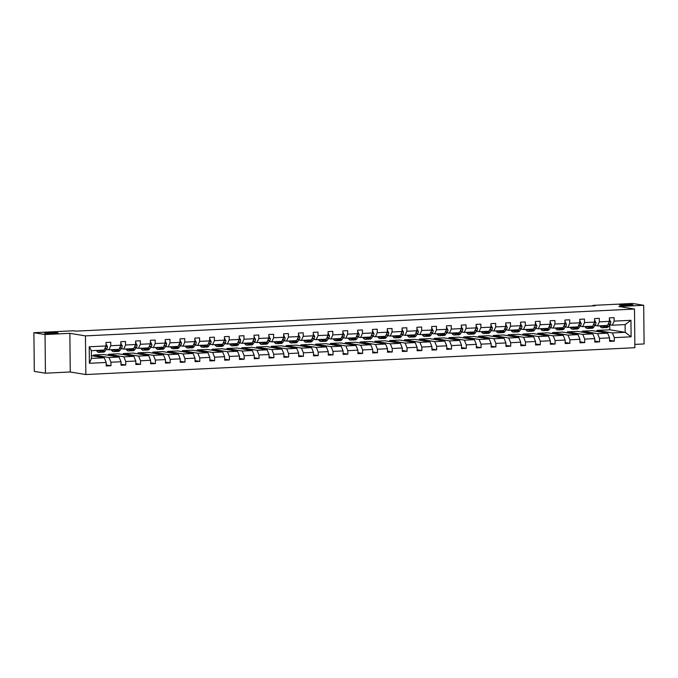 <?xml version="1.0" encoding="UTF-8"?>
<svg xmlns="http://www.w3.org/2000/svg" width="678" height="678" viewBox="0 0 678 678"><rect width="100%" height="100%" fill="white"/><g stroke="black" fill="none" stroke-linecap="round" stroke-linejoin="round"><path stroke-width="1.02" d="M620.192 305.244A6.712 0.551 179.4 0 1 619.556 305.015A6.712 0.551 179.4 0 1 624.802 304.422A6.712 0.551 179.4 0 1 632.337 304.651A6.712 0.551 179.4 0 1 632.972 304.88A6.712 0.551 179.4 0 1 627.726 305.464A6.712 0.551 179.4 0 1 620.192 305.244M45.257 333.339A6.712 0.551 179.4 0 1 44.621 333.118A6.712 0.551 179.4 0 1 49.867 332.525A6.712 0.551 179.4 0 1 57.41 332.745A6.712 0.551 179.4 0 1 58.045 332.974A6.712 0.551 179.4 0 1 52.799 333.568A6.712 0.551 179.4 0 1 45.257 333.339M634.845 344.399L644.1 343.941L643.693 305.278L632.557 303.456L592.936 305.388L592.936 305.863M85.852 374.544L634.879 347.712L634.472 309.049L85.453 335.89L85.852 374.544L70.258 371.985L69.859 333.33L45.036 334.542L45.443 373.205L70.258 371.985M45.443 373.205L34.307 371.375L33.9 332.712L45.036 334.542M596.987 331.423L596.979 330.415L612.395 332.94L625.201 332.313L631.108 336.813L614.31 337.636L614.344 341.136L609.59 340.356M609.785 329.788L625.201 332.313L625.124 324.584L612.31 325.211L609.734 324.787L609.785 329.788L596.979 330.415M612.395 332.94L614.31 337.636M582.182 332.152L582.173 331.135L597.589 333.669L607.649 333.178L609.564 337.873L609.598 341.373L614.344 341.136M609.564 337.873L599.505 338.364L599.538 341.865L594.784 341.085M567.376 332.873L567.367 331.856L582.783 334.39L592.843 333.898L594.759 338.593L594.792 342.093L599.538 341.865M594.759 338.593L584.699 339.085L584.733 342.585L579.978 341.805M552.57 333.593L552.562 332.584L567.978 335.11L578.037 334.618L579.953 339.314L579.987 342.814L584.733 342.585M579.953 339.314L569.893 339.805L569.927 343.305L565.172 342.526M537.764 334.322L537.756 333.305L553.172 335.839L563.232 335.347L565.147 340.042L565.189 343.543L569.927 343.305M565.147 340.042L555.087 340.534L555.129 344.034L550.366 343.254M522.958 335.042L522.95 334.034L538.366 336.559L548.426 336.068L550.341 340.763L550.383 344.263L555.129 344.034M550.341 340.763L540.281 341.254L540.324 344.755L535.561 343.975M508.153 335.763L508.144 334.754L523.56 337.288L533.62 336.796L535.535 341.492L535.578 344.992L540.324 344.755M535.535 341.492L525.475 341.983L525.518 345.483L520.763 344.704M493.347 336.491L493.338 335.474L508.754 338.008L518.814 337.517L520.729 342.212L520.772 345.712L525.518 345.483M520.729 342.212L510.67 342.704L510.712 346.204L505.958 345.424M478.549 337.212L478.532 336.203L493.948 338.729L504.008 338.237L505.932 342.932L505.966 346.433L510.712 346.204M505.932 342.932L495.872 343.424L495.906 346.924L491.152 346.144M463.744 337.941L463.727 336.924L479.143 339.458L489.202 338.966L491.126 343.661L491.16 347.161L495.906 346.924M491.126 343.661L481.066 344.153L481.1 347.653L476.346 346.873M448.938 338.661L448.921 337.644L464.345 340.178L474.405 339.686L476.32 344.382L476.354 347.882L481.1 347.653M476.32 344.382L466.261 344.873L466.295 348.373L461.54 347.594M434.132 339.381L434.123 338.373L449.539 340.898L459.599 340.407L461.515 345.102L461.549 348.611L466.295 348.373M461.515 345.102L451.455 345.602L451.489 349.102L446.734 348.314M419.326 340.11L419.318 339.093L434.734 341.627L444.793 341.136L446.709 345.831L446.743 349.331L451.489 349.102M446.709 345.831L436.649 346.322L436.683 349.823L431.928 349.043M404.52 340.831L404.512 339.822L419.928 342.348L429.988 341.856L431.903 346.551L431.937 350.051L436.683 349.823M431.903 346.551L421.843 347.043L421.877 350.543L417.123 349.763M389.714 341.551L389.706 340.542L405.122 343.076L415.182 342.585L417.097 347.28L417.131 350.78L421.877 350.543M417.097 347.28L407.037 347.772L407.071 351.272L402.317 350.492M374.909 342.28L374.9 341.263L390.316 343.797L400.376 343.305L402.291 348L402.334 351.501L407.071 351.272M402.291 348L392.231 348.492L392.274 351.992L387.511 351.212M360.103 343L360.094 341.992L375.51 344.517L385.57 344.026L387.485 348.721L387.528 352.221L392.274 351.992M387.485 348.721L377.426 349.212L377.468 352.713L372.705 351.933M345.297 343.729L345.288 342.712L360.704 345.246L370.764 344.755L372.68 349.45L372.722 352.95L377.468 352.713M372.68 349.45L362.62 349.941L362.662 353.441L357.908 352.662M330.491 344.449L330.483 343.432L345.899 345.966L355.958 345.475L357.874 350.17L357.916 353.67L362.662 353.441M357.874 350.17L347.814 350.662L347.856 354.162L343.102 353.382M315.694 345.17L315.677 344.161L331.093 346.687L341.153 346.195L343.076 350.899L343.11 354.399L347.856 354.162M343.076 350.899L333.017 351.39L333.051 354.891L328.296 354.102M300.888 345.899L300.871 344.882L316.287 347.416L326.347 346.924L328.271 351.619L328.305 355.119L333.051 354.891M328.271 351.619L318.211 352.111L318.245 355.611L313.49 354.831M286.082 346.619L286.065 345.611L301.49 348.136L311.549 347.644L313.465 352.34L313.499 355.84L318.245 355.611M313.465 352.34L303.405 352.831L303.439 356.331L298.684 355.552M271.276 347.339L271.268 346.331L286.684 348.865L296.744 348.373L298.659 353.069L298.693 356.569L303.439 356.331M298.659 353.069L288.599 353.56L288.633 357.06L283.879 356.281M256.47 348.068L256.462 347.051L271.878 349.585L281.938 349.094L283.853 353.789L283.887 357.289L288.633 357.06M283.853 353.789L273.793 354.28L273.827 357.781L269.073 357.001M241.665 348.789L241.656 347.78L257.072 350.306L267.132 349.814L269.047 354.509L269.081 358.009L273.827 357.781M269.047 354.509L258.988 355.001L259.021 358.501L254.267 357.721M226.859 349.517L226.85 348.5L242.266 351.034L252.326 350.543L254.242 355.238L254.275 358.738L259.021 358.501M254.242 355.238L244.182 355.73L244.216 359.23L239.461 358.45M212.053 350.238L212.044 349.229L227.461 351.755L237.52 351.263L239.436 355.958L239.478 359.459L244.216 359.23M239.436 355.958L229.376 356.45L229.418 359.95L224.655 359.171M197.247 350.958L197.239 349.95L212.655 352.484L222.715 351.984L224.63 356.687L224.672 360.188L229.418 359.95M224.63 356.687L214.57 357.179L214.612 360.679L209.849 359.891M182.441 351.687L182.433 350.67L197.849 353.204L207.909 352.713L209.824 357.408L209.866 360.908L214.612 360.679M209.824 357.408L199.764 357.899L199.807 361.399L195.052 360.62M167.636 352.407L167.627 351.399L183.043 353.924L193.103 353.433L195.018 358.128L195.061 361.628L199.807 361.399M195.018 358.128L184.958 358.62L185.001 362.12L180.246 361.34M152.838 353.136L152.821 352.119L168.237 354.653L178.297 354.162L180.221 358.857L180.255 362.357L185.001 362.12M180.221 358.857L170.161 359.348L170.195 362.849L165.44 362.069M138.032 353.857L138.015 352.84L153.431 355.374L163.491 354.882L165.415 359.577L165.449 363.077L170.195 362.849M165.415 359.577L155.355 360.069L155.389 363.569L150.635 362.789M123.227 354.577L123.21 353.569L138.626 356.094L148.685 355.603L150.609 360.298L150.643 363.798L155.389 363.569M150.609 360.298L140.549 360.789L140.583 364.298L135.829 363.51M108.421 355.306L108.412 354.289L123.828 356.823L133.888 356.331L135.803 361.027L135.837 364.527L140.583 364.298M135.803 361.027L125.744 361.518L125.777 365.018L121.023 364.239M93.615 356.026L93.606 355.018L109.022 357.543L119.082 357.052L120.998 361.747L121.031 365.247L125.777 365.018M120.998 361.747L110.938 362.238L110.972 365.739L106.217 364.959M106.192 362.476L89.394 363.289L89.225 346.78L106.022 345.966L104.192 350.043L91.377 350.67L91.462 358.399L104.276 357.781L106.192 362.476L106.226 365.976L110.972 365.739M110.76 345.729L120.828 345.238L118.997 349.323L108.938 349.814L110.76 345.729L110.726 342.229L105.98 342.466L106.022 345.966M125.566 345.009L135.625 344.517L133.803 348.594L123.743 349.085L125.566 345.009L125.532 341.509L120.786 341.737L120.828 345.238M140.371 344.28L150.431 343.788L148.609 347.873L138.549 348.365L140.371 344.28L140.338 340.78L135.592 341.017L135.625 344.517M155.177 343.56L165.237 343.068L163.415 347.153L153.355 347.644L155.177 343.56L155.143 340.059L150.397 340.288L150.431 343.788M169.983 342.839L180.043 342.348L178.221 346.424L168.161 346.916L169.983 342.839L169.949 339.339L165.203 339.568L165.237 343.068M184.789 342.11L194.849 341.619L193.027 345.704L182.967 346.195L184.789 342.11L184.755 338.61L180.009 338.847L180.043 342.348M199.595 341.39L209.655 340.898L207.832 344.983L197.773 345.475L199.595 341.39L199.561 337.89L194.815 338.119L194.849 341.619M214.401 340.67L224.46 340.178L222.63 344.255L212.57 344.746L214.401 340.67L214.367 337.169L209.621 337.398L209.655 340.898M229.206 339.941L239.266 339.449L237.436 343.534L227.376 344.026L229.206 339.941L229.164 336.441L224.426 336.678L224.46 340.178M244.012 339.22L254.072 338.729L252.241 342.805L242.182 343.297L244.012 339.22L243.97 335.72L239.224 335.949L239.266 339.449M258.818 338.491L268.878 338L267.047 342.085L256.987 342.576L258.818 338.491L258.776 334.991L254.03 335.229L254.072 338.729M273.624 337.771L283.684 337.28L281.853 341.365L271.793 341.856L273.624 337.771L273.581 334.271L268.835 334.5L268.878 338M288.421 337.051L298.481 336.559L296.659 340.636L286.599 341.127L288.421 337.051L288.387 333.551L283.641 333.779L283.684 337.28M303.227 336.322L313.287 335.83L311.465 339.915L301.405 340.407L303.227 336.322L303.193 332.822L298.447 333.059L298.481 336.559M318.033 335.602L328.093 335.11L326.271 339.186L316.211 339.678L318.033 335.602L317.999 332.101L313.253 332.33L313.287 335.83M332.839 334.881L342.899 334.39L341.076 338.466L331.017 338.958L332.839 334.881L332.805 331.373L328.059 331.61L328.093 335.11M347.644 334.152L357.704 333.661L355.882 337.746L345.822 338.237L347.644 334.152L347.611 330.652L342.865 330.881L342.899 334.39M362.45 333.432L372.51 332.94L370.688 337.017L360.628 337.508L362.45 333.432L362.416 329.932L357.67 330.161L357.704 333.661M377.256 332.703L387.316 332.212L385.494 336.296L375.434 336.788L377.256 332.703L377.222 329.203L372.476 329.44L372.51 332.94M392.062 331.983L402.122 331.491L400.291 335.576L390.231 336.068L392.062 331.983L392.02 328.483L387.282 328.711L387.316 332.212M406.868 331.262L416.928 330.771L415.097 334.847L405.037 335.339L406.868 331.262L406.825 327.762L402.079 327.991L402.122 331.491M421.674 330.533L431.733 330.042L429.903 334.127L419.843 334.618L421.674 330.533L421.631 327.033L416.885 327.271L416.928 330.771M436.479 329.813L446.539 329.322L444.709 333.398L434.649 333.89L436.479 329.813L436.437 326.313L431.691 326.542L431.733 330.042M451.277 329.084L461.337 328.593L459.515 332.678L449.455 333.169L451.277 329.084L451.243 325.584L446.497 325.821L446.539 329.322M466.083 328.364L476.142 327.872L474.32 331.957L464.26 332.449L466.083 328.364L466.049 324.864L461.303 325.093L461.337 328.593M480.888 327.644L490.948 327.152L489.126 331.228L479.066 331.72L480.888 327.644L480.855 324.143L476.109 324.372L476.142 327.872M495.694 326.915L505.754 326.423L503.932 330.508L493.872 331L495.694 326.915L495.66 323.414L490.914 323.652L490.948 327.152M510.5 326.194L520.56 325.703L518.738 329.788L508.678 330.279L510.5 326.194L510.466 322.694L505.72 322.923L505.754 326.423M525.306 325.474L535.366 324.982L533.544 329.059L523.484 329.55L525.306 325.474L525.272 321.974L520.526 322.203L520.56 325.703M540.112 324.745L550.172 324.254L548.349 328.338L538.29 328.83L540.112 324.745L540.078 321.245L535.332 321.482L535.366 324.982M554.918 324.025L564.977 323.533L563.147 327.61L553.087 328.101L554.918 324.025L554.875 320.524L550.138 320.753L550.172 324.254M569.723 323.296L579.783 322.804L577.953 326.889L567.893 327.381L569.723 323.296L569.681 319.796L564.935 320.033L564.977 323.533M584.529 322.575L594.589 322.084L592.758 326.169L582.699 326.66L584.529 322.575L584.487 319.075L579.741 319.304L579.783 322.804M599.335 321.855L609.395 321.364L607.564 325.44L597.504 325.932L599.335 321.855L599.293 318.355L594.547 318.584L594.589 322.084M612.31 325.211L614.132 321.126L614.099 317.626L609.353 317.863L609.395 321.364M614.132 321.126L630.938 320.304L631.108 336.813M33.9 332.712L73.521 330.771L75.75 331.144L595.165 305.753L592.936 305.388M597.504 325.932L594.928 325.508M582.173 331.135L592.233 330.644L607.649 333.178M597.589 333.669L599.505 338.364M582.699 326.66L580.122 326.237M567.367 331.856L577.427 331.364L592.843 333.898M582.783 334.39L584.699 339.085M567.893 327.381L565.316 326.957M552.562 332.584L562.621 332.093L578.037 334.618M567.978 335.11L569.893 339.805M553.087 328.101L550.511 327.677M537.756 333.305L547.816 332.813L563.232 335.347M553.172 335.839L555.087 340.534M538.29 328.83L535.705 328.406M522.95 334.034L533.01 333.542L548.426 336.068M538.366 336.559L540.281 341.254M523.484 329.55L520.899 329.127M508.144 334.754L518.204 334.262L533.62 336.796M523.56 337.288L525.475 341.983M508.678 330.279L506.093 329.855M493.338 335.474L503.398 334.983L518.814 337.517M508.754 338.008L510.67 342.704M493.872 331L491.287 330.576M478.532 336.203L488.592 335.712L504.008 338.237M493.948 338.729L495.872 343.424M479.066 331.72L476.49 331.296M463.727 336.924L473.786 336.432L489.202 338.966M479.143 339.458L481.066 344.153M464.26 332.449L461.684 332.025M448.921 337.644L458.981 337.152L474.405 339.686M464.345 340.178L466.261 344.873M449.455 333.169L446.878 332.745M434.123 338.373L444.183 337.881L459.599 340.407M449.539 340.898L451.455 345.602M434.649 333.89L432.072 333.466M419.318 339.093L429.377 338.602L444.793 341.136M434.734 341.627L436.649 346.322M419.843 334.618L417.267 334.195M404.512 339.822L414.572 339.331L429.988 341.856M419.928 342.348L421.843 347.043M405.037 335.339L402.461 334.915M389.706 340.542L399.766 340.051L415.182 342.585M405.122 343.076L407.037 347.772M390.231 336.068L387.655 335.644M374.9 341.263L384.96 340.771L400.376 343.305M390.316 343.797L392.231 348.492M375.434 336.788L372.849 336.364M360.094 341.992L370.154 341.5L385.57 344.026M375.51 344.517L377.426 349.212M360.628 337.508L358.043 337.085M345.288 342.712L355.348 342.221L370.764 344.755M360.704 345.246L362.62 349.941M345.822 338.237L343.238 337.814M330.483 343.432L340.542 342.941L355.958 345.475M345.899 345.966L347.814 350.662M331.017 338.958L328.432 338.534M315.677 344.161L325.737 343.67L341.153 346.195M331.093 346.687L333.017 351.39M316.211 339.678L313.634 339.263M300.871 344.882L310.931 344.39L326.347 346.924M316.287 347.416L318.211 352.111M301.405 340.407L298.829 339.983M286.065 345.611L296.125 345.119L311.549 347.644M301.49 348.136L303.405 352.831M286.599 341.127L284.023 340.703M271.268 346.331L281.328 345.839L296.744 348.373M286.684 348.865L288.599 353.56M271.793 341.856L269.217 341.432M256.462 347.051L266.522 346.56L281.938 349.094M271.878 349.585L273.793 354.28M256.987 342.576L254.411 342.153M241.656 347.78L251.716 347.289L267.132 349.814M257.072 350.306L258.988 355.001M242.182 343.297L239.605 342.873M226.85 348.5L236.91 348.009L252.326 350.543M242.266 351.034L244.182 355.73M227.376 344.026L224.799 343.602M212.044 349.229L222.104 348.738L237.52 351.263M227.461 351.755L229.376 356.45M212.57 344.746L209.994 344.322M197.239 349.95L207.298 349.458L222.715 351.984M212.655 352.484L214.57 357.179M197.773 345.475L195.188 345.051M182.433 350.67L192.493 350.179L207.909 352.713M197.849 353.204L199.764 357.899M182.967 346.195L180.382 345.772M167.627 351.399L177.687 350.907L193.103 353.433M183.043 353.924L184.958 358.62M168.161 346.916L165.576 346.492M152.821 352.119L162.881 351.628L178.297 354.162M168.237 354.653L170.161 359.348M153.355 347.644L150.779 347.221M138.015 352.84L148.075 352.348L163.491 354.882M153.431 355.374L155.355 360.069M138.549 348.365L135.973 347.941M123.21 353.569L133.269 353.077L148.685 355.603M138.626 356.094L140.549 360.789M123.743 349.085L121.167 348.661M108.412 354.289L118.472 353.797L133.888 356.331M123.828 356.823L125.744 361.518M108.938 349.814L106.361 349.39M93.606 355.018L103.666 354.526L119.082 357.052M109.022 357.543L110.938 362.238M89.225 346.78L91.377 350.67M643.693 305.278L618.878 306.49L634.472 309.049M69.859 333.33L85.453 335.89M91.437 355.67L104.276 357.781M91.462 358.399L89.394 363.289M630.938 320.304L625.124 324.584M99.98 350.246A6.661 2.814 87.2 0 1 98.768 351.001A6.661 2.814 87.2 0 1 97.479 350.373M101.208 350.187L100.378 351.348A8.017 3.39 87.2 0 1 98.835 352.365A8.017 3.39 87.2 0 1 96.471 350.424M106.005 344.416L107.429 346.433A2.78 1.178 87.2 0 1 106.921 348.611L105.124 351.111A8.017 3.39 87.2 0 1 103.581 352.136L101.776 352.221A8.017 3.39 -92.8 0 0 103.319 351.204L104.149 350.043M103.014 350.102L102.183 351.255A8.017 3.39 87.2 0 1 100.632 352.28L98.835 352.365M101.2 352.136A8.017 3.39 -92.8 0 0 101.776 352.221M104.268 349.882L105.115 348.695A2.78 1.178 -92.8 0 0 105.573 347.297L105.548 347.026M106.454 344.39L106.005 344.314M114.785 349.526A6.661 2.814 87.2 0 1 113.573 350.28A6.661 2.814 87.2 0 1 112.285 349.645M116.014 349.467L115.184 350.619A8.017 3.39 87.2 0 1 113.641 351.645A8.017 3.39 87.2 0 1 111.277 349.695M120.811 343.687L122.235 345.712A2.78 1.178 87.2 0 1 121.726 347.89L119.93 350.39A8.017 3.39 87.2 0 1 118.379 351.407L116.582 351.501A8.017 3.39 -92.8 0 0 118.125 350.475L118.955 349.323M117.819 349.382L116.989 350.534A8.017 3.39 87.2 0 1 115.438 351.551L113.641 351.645M116.006 351.416A8.017 3.39 -92.8 0 0 116.582 351.501M119.074 349.162L119.921 347.975A2.78 1.178 -92.8 0 0 120.379 346.577L120.345 346.297M121.26 343.67L120.803 343.593M129.591 348.806A6.661 2.814 87.2 0 1 128.379 349.56A6.661 2.814 87.2 0 1 127.091 348.924M130.82 348.746L129.99 349.899A8.017 3.39 87.2 0 1 128.439 350.916A8.017 3.39 87.2 0 1 126.074 348.975M135.608 342.966L137.032 344.992A2.78 1.178 87.2 0 1 136.524 347.161L134.736 349.662A8.017 3.39 87.2 0 1 133.185 350.687L131.388 350.772A8.017 3.39 -92.8 0 0 132.93 349.755L133.761 348.602M132.617 348.653L131.795 349.806A8.017 3.39 87.2 0 1 130.244 350.831L128.439 350.916M130.812 350.687A8.017 3.39 -92.8 0 0 131.388 350.772M133.871 348.441L134.727 347.255A2.78 1.178 -92.8 0 0 135.185 345.848L135.151 345.577M136.066 342.941L135.608 342.873M144.397 348.077A6.661 2.814 87.2 0 1 143.185 348.831A6.661 2.814 87.2 0 1 141.897 348.204M145.626 348.017L144.795 349.17A8.017 3.39 87.2 0 1 143.244 350.195A8.017 3.39 87.2 0 1 140.88 348.255M150.414 342.246L151.838 344.263A2.78 1.178 87.2 0 1 151.33 346.441L149.541 348.941A8.017 3.39 87.2 0 1 147.99 349.967L146.194 350.051A8.017 3.39 -92.8 0 0 147.736 349.026L148.567 347.873M147.423 347.933L146.601 349.085A8.017 3.39 87.2 0 1 145.05 350.102L143.244 350.195M145.617 349.967A8.017 3.39 -92.8 0 0 146.194 350.051M148.677 347.712L149.533 346.526A2.78 1.178 -92.8 0 0 149.991 345.127L149.957 344.856M150.872 342.221L150.414 342.144M159.203 347.356A6.661 2.814 87.2 0 1 157.982 348.111A6.661 2.814 87.2 0 1 156.703 347.475M160.423 347.297L159.601 348.45A8.017 3.39 87.2 0 1 158.05 349.475A8.017 3.39 87.2 0 1 155.686 347.526M165.22 341.517L166.644 343.543A2.78 1.178 87.2 0 1 166.135 345.712L164.347 348.221A8.017 3.39 87.2 0 1 162.796 349.238L160.991 349.331A8.017 3.39 -92.8 0 0 162.542 348.306L163.373 347.153M162.228 347.204L161.406 348.365A8.017 3.39 87.2 0 1 159.855 349.382L158.05 349.475M160.423 349.238A8.017 3.39 -92.8 0 0 160.991 349.331M163.483 346.992L164.33 345.805A2.78 1.178 -92.8 0 0 164.796 344.407L164.762 344.127M165.678 341.5L165.22 341.424M174.009 346.636A6.661 2.814 87.2 0 1 172.788 347.382A6.661 2.814 87.2 0 1 171.509 346.755M175.229 346.568L174.407 347.729A8.017 3.39 87.2 0 1 172.856 348.746A8.017 3.39 87.2 0 1 170.492 346.805M180.026 340.797L181.45 342.814A2.78 1.178 87.2 0 1 180.941 344.992L179.153 347.492A8.017 3.39 87.2 0 1 177.602 348.517L175.797 348.602A8.017 3.39 -92.8 0 0 177.348 347.585L178.178 346.433M177.034 346.483L176.212 347.636A8.017 3.39 87.2 0 1 174.661 348.661L172.856 348.746M175.229 348.517A8.017 3.39 -92.8 0 0 175.797 348.602M178.289 346.263L179.136 345.077A2.78 1.178 -92.8 0 0 179.602 343.678L179.568 343.407M180.484 340.771L180.026 340.695M188.815 345.907A6.661 2.814 87.2 0 1 187.594 346.661A6.661 2.814 87.2 0 1 186.314 346.034M190.035 345.848L189.213 347A8.017 3.39 87.2 0 1 187.662 348.026A8.017 3.39 87.2 0 1 185.297 346.077M194.832 340.068L196.256 342.093A2.78 1.178 87.2 0 1 195.747 344.271L193.959 346.772A8.017 3.39 87.2 0 1 192.408 347.789L190.603 347.882A8.017 3.39 -92.8 0 0 192.154 346.856L192.976 345.704M191.84 345.763L191.018 346.916A8.017 3.39 87.2 0 1 189.467 347.933L187.662 348.026M190.026 347.797A8.017 3.39 -92.8 0 0 190.603 347.882M193.094 345.543L193.942 344.356A2.78 1.178 -92.8 0 0 194.408 342.958L194.374 342.687M195.289 340.051L194.832 339.975M203.62 345.187A6.661 2.814 87.2 0 1 202.4 345.941A6.661 2.814 87.2 0 1 201.12 345.305M204.841 345.127L204.019 346.28A8.017 3.39 87.2 0 1 202.468 347.297A8.017 3.39 87.2 0 1 200.103 345.356M209.638 339.347L211.061 341.373A2.78 1.178 87.2 0 1 210.553 343.543L208.765 346.051A8.017 3.39 87.2 0 1 207.214 347.068L205.409 347.153A8.017 3.39 -92.8 0 0 206.959 346.136L207.782 344.983M206.646 345.034L205.815 346.195A8.017 3.39 87.2 0 1 204.273 347.212L202.468 347.297M204.832 347.068A8.017 3.39 -92.8 0 0 205.409 347.153M207.9 344.822L208.748 343.636A2.78 1.178 -92.8 0 0 209.214 342.229L209.18 341.958M210.095 339.331L209.638 339.254M218.426 344.458A6.661 2.814 87.2 0 1 217.206 345.212A6.661 2.814 87.2 0 1 215.926 344.585M219.647 344.399L218.825 345.56A8.017 3.39 87.2 0 1 217.274 346.577A8.017 3.39 87.2 0 1 214.909 344.636M224.443 338.627L225.867 340.644A2.78 1.178 87.2 0 1 225.359 342.822L223.571 345.322A8.017 3.39 87.2 0 1 222.02 346.348L220.214 346.433A8.017 3.39 -92.8 0 0 221.765 345.416L222.587 344.255M221.452 344.314L220.621 345.466A8.017 3.39 87.2 0 1 219.079 346.492L217.274 346.577M219.638 346.348A8.017 3.39 -92.8 0 0 220.214 346.433M222.706 344.093L223.554 342.907A2.78 1.178 -92.8 0 0 224.02 341.509L223.986 341.237M224.893 338.602L224.443 338.525M233.224 343.738A6.661 2.814 87.2 0 1 232.012 344.492A6.661 2.814 87.2 0 1 230.732 343.856M234.452 343.678L233.63 344.831A8.017 3.39 87.2 0 1 232.079 345.856A8.017 3.39 87.2 0 1 229.715 343.907M239.249 337.898L240.673 339.924A2.78 1.178 87.2 0 1 240.165 342.102L238.368 344.602A8.017 3.39 87.2 0 1 236.825 345.619L235.02 345.712A8.017 3.39 -92.8 0 0 236.571 344.687L237.393 343.534M236.258 343.593L235.427 344.746A8.017 3.39 87.2 0 1 233.885 345.763L232.079 345.856M234.444 345.619A8.017 3.39 -92.8 0 0 235.02 345.712M237.512 343.373L238.359 342.187A2.78 1.178 -92.8 0 0 238.826 340.788L238.792 340.509M239.698 337.881L239.249 337.805M248.029 343.017A6.661 2.814 87.2 0 1 246.817 343.771A6.661 2.814 87.2 0 1 245.538 343.136M249.258 342.958L248.428 344.11A8.017 3.39 87.2 0 1 246.885 345.127A8.017 3.39 87.2 0 1 244.521 343.187M254.055 337.178L255.479 339.195A2.78 1.178 87.2 0 1 254.97 341.373L253.174 343.873A8.017 3.39 87.2 0 1 251.631 344.899L249.826 344.983A8.017 3.39 -92.8 0 0 251.377 343.966L252.199 342.814M251.063 342.865L250.233 344.017A8.017 3.39 87.2 0 1 248.69 345.043L246.885 345.127M249.25 344.899A8.017 3.39 -92.8 0 0 249.826 344.983M252.318 342.653L253.165 341.466A2.78 1.178 -92.8 0 0 253.631 340.059L253.597 339.788M254.504 337.152L254.055 337.085M262.835 342.288A6.661 2.814 87.2 0 1 261.623 343.043A6.661 2.814 87.2 0 1 260.335 342.415M264.064 342.229L263.234 343.382A8.017 3.39 87.2 0 1 261.691 344.407A8.017 3.39 87.2 0 1 259.327 342.466M268.861 336.458L270.285 338.475A2.78 1.178 87.2 0 1 269.776 340.653L267.979 343.153A8.017 3.39 87.2 0 1 266.437 344.17L264.632 344.263A8.017 3.39 -92.8 0 0 266.174 343.238L267.005 342.085M265.869 342.144L265.039 343.297A8.017 3.39 87.2 0 1 263.488 344.314L261.691 344.407M264.056 344.178A8.017 3.39 -92.8 0 0 264.632 344.263M267.124 341.924L267.971 340.737A2.78 1.178 -92.8 0 0 268.429 339.339L268.403 339.068M269.31 336.432L268.861 336.356M277.641 341.568A6.661 2.814 87.2 0 1 276.429 342.322A6.661 2.814 87.2 0 1 275.141 341.687M278.87 341.509L278.039 342.661A8.017 3.39 87.2 0 1 276.497 343.678A8.017 3.39 87.2 0 1 274.132 341.737M283.667 335.729L285.091 337.754A2.78 1.178 87.2 0 1 284.582 339.924L282.785 342.432A8.017 3.39 87.2 0 1 281.243 343.449L279.438 343.543A8.017 3.39 -92.8 0 0 280.98 342.517L281.811 341.365M280.675 341.415L279.844 342.576A8.017 3.39 87.2 0 1 278.294 343.593L276.497 343.678M278.861 343.449A8.017 3.39 -92.8 0 0 279.438 343.543M281.929 341.204L282.777 340.017A2.78 1.178 -92.8 0 0 283.235 338.619L283.209 338.339M284.116 335.712L283.658 335.635M292.447 340.848A6.661 2.814 87.2 0 1 291.235 341.593A6.661 2.814 87.2 0 1 289.947 340.966M293.676 340.78L292.845 341.941A8.017 3.39 87.2 0 1 291.303 342.958A8.017 3.39 87.2 0 1 288.93 341.017M298.473 335.008L299.896 337.025A2.78 1.178 87.2 0 1 299.379 339.203L297.591 341.704A8.017 3.39 87.2 0 1 296.04 342.729L294.244 342.814A8.017 3.39 -92.8 0 0 295.786 341.797L296.617 340.636M295.472 340.695L294.65 341.848A8.017 3.39 87.2 0 1 293.099 342.873L291.303 342.958M293.667 342.729A8.017 3.39 -92.8 0 0 294.244 342.814M296.727 340.475L297.583 339.288A2.78 1.178 -92.8 0 0 298.04 337.89L298.006 337.619M298.922 334.983L298.464 334.907M307.253 340.119A6.661 2.814 87.2 0 1 306.041 340.873A6.661 2.814 87.2 0 1 304.753 340.246M308.482 340.059L307.651 341.212A8.017 3.39 87.2 0 1 306.1 342.237A8.017 3.39 87.2 0 1 303.736 340.288M313.27 334.279L314.694 336.305A2.78 1.178 87.2 0 1 314.185 338.483L312.397 340.983A8.017 3.39 87.2 0 1 310.846 342L309.049 342.093A8.017 3.39 -92.8 0 0 310.592 341.068L311.422 339.915M310.278 339.975L309.456 341.127A8.017 3.39 87.2 0 1 307.905 342.144L306.1 342.237M308.473 342.009A8.017 3.39 -92.8 0 0 309.049 342.093M311.533 339.754L312.389 338.568A2.78 1.178 -92.8 0 0 312.846 337.169L312.812 336.898M313.728 334.262L313.27 334.186M322.058 339.398A6.661 2.814 87.2 0 1 320.838 340.153A6.661 2.814 87.2 0 1 319.558 339.517M323.279 339.339L322.457 340.492A8.017 3.39 87.2 0 1 320.906 341.509A8.017 3.39 87.2 0 1 318.541 339.568M328.076 333.559L329.5 335.585A2.78 1.178 87.2 0 1 328.991 337.754L327.203 340.263A8.017 3.39 87.2 0 1 325.652 341.28L323.847 341.365A8.017 3.39 -92.8 0 0 325.398 340.348L326.228 339.195M325.084 339.246L324.262 340.398A8.017 3.39 87.2 0 1 322.711 341.424L320.906 341.509M323.279 341.28A8.017 3.39 -92.8 0 0 323.847 341.365M326.338 339.034L327.186 337.847A2.78 1.178 -92.8 0 0 327.652 336.441L327.618 336.169M328.533 333.534L328.076 333.466M336.864 338.669A6.661 2.814 87.2 0 1 335.644 339.424A6.661 2.814 87.2 0 1 334.364 338.797M338.085 338.61L337.263 339.763A8.017 3.39 87.2 0 1 335.712 340.788A8.017 3.39 87.2 0 1 333.347 338.847M342.882 332.839L344.305 334.856A2.78 1.178 87.2 0 1 343.797 337.034L342.009 339.534A8.017 3.39 87.2 0 1 340.458 340.559L338.653 340.644A8.017 3.39 -92.8 0 0 340.203 339.627L341.034 338.466M339.89 338.525L339.068 339.678A8.017 3.39 87.2 0 1 337.517 340.703L335.712 340.788M338.085 340.559A8.017 3.39 -92.8 0 0 338.653 340.644M341.144 338.305L341.992 337.119A2.78 1.178 -92.8 0 0 342.458 335.72L342.424 335.449M343.339 332.813L342.882 332.737M351.67 337.949A6.661 2.814 87.2 0 1 350.45 338.703A6.661 2.814 87.2 0 1 349.17 338.068M352.891 337.89L352.068 339.042A8.017 3.39 87.2 0 1 350.518 340.068A8.017 3.39 87.2 0 1 348.153 338.119M357.687 332.11L359.111 334.135A2.78 1.178 87.2 0 1 358.603 336.313L356.814 338.814A8.017 3.39 87.2 0 1 355.264 339.831L353.458 339.924A8.017 3.39 -92.8 0 0 355.009 338.898L355.831 337.746M354.696 337.805L353.874 338.958A8.017 3.39 87.2 0 1 352.323 339.975L350.518 340.068M352.882 339.831A8.017 3.39 -92.8 0 0 353.458 339.924M355.95 337.585L356.798 336.398A2.78 1.178 -92.8 0 0 357.264 335L357.23 334.72M358.145 332.093L357.687 332.017M366.476 337.229A6.661 2.814 87.2 0 1 365.256 337.983A6.661 2.814 87.2 0 1 363.976 337.347M367.696 337.169L366.874 338.322A8.017 3.39 87.2 0 1 365.323 339.339A8.017 3.39 87.2 0 1 362.959 337.398M372.493 331.389L373.917 333.406A2.78 1.178 87.2 0 1 373.409 335.585L371.62 338.085A8.017 3.39 87.2 0 1 370.069 339.11L368.264 339.195A8.017 3.39 -92.8 0 0 369.815 338.178L370.637 337.025M369.502 337.076L368.671 338.229A8.017 3.39 87.2 0 1 367.129 339.254L365.323 339.339M367.688 339.11A8.017 3.39 -92.8 0 0 368.264 339.195M370.756 336.864L371.603 335.678A2.78 1.178 -92.8 0 0 372.069 334.271L372.036 334M372.951 331.364L372.493 331.296M381.282 336.5A6.661 2.814 87.2 0 1 380.061 337.254A6.661 2.814 87.2 0 1 378.782 336.627M382.502 336.441L381.68 337.593A8.017 3.39 87.2 0 1 380.129 338.619A8.017 3.39 87.2 0 1 377.765 336.678M387.299 330.669L388.723 332.686A2.78 1.178 87.2 0 1 388.214 334.864L386.426 337.364A8.017 3.39 87.2 0 1 384.875 338.381L383.07 338.475A8.017 3.39 -92.8 0 0 384.621 337.449L385.443 336.296M384.307 336.356L383.477 337.508A8.017 3.39 87.2 0 1 381.934 338.525L380.129 338.619M382.494 338.39A8.017 3.39 -92.8 0 0 383.07 338.475M385.562 336.135L386.409 334.949A2.78 1.178 -92.8 0 0 386.875 333.551L386.841 333.279M387.748 330.644L387.299 330.567M396.079 335.779A6.661 2.814 87.2 0 1 394.867 336.534A6.661 2.814 87.2 0 1 393.587 335.898M397.308 335.72L396.486 336.873A8.017 3.39 87.2 0 1 394.935 337.89A8.017 3.39 87.2 0 1 392.57 335.949M402.105 329.94L403.529 331.966A2.78 1.178 87.2 0 1 403.02 334.135L401.223 336.644A8.017 3.39 87.2 0 1 399.681 337.661L397.876 337.746A8.017 3.39 -92.8 0 0 399.427 336.729L400.249 335.576M399.113 335.627L398.283 336.788A8.017 3.39 87.2 0 1 396.74 337.805L394.935 337.89M397.3 337.661A8.017 3.39 -92.8 0 0 397.876 337.746M400.367 335.415L401.215 334.229A2.78 1.178 -92.8 0 0 401.681 332.822L401.647 332.551M402.554 329.923L402.105 329.847M410.885 335.051A6.661 2.814 87.2 0 1 409.673 335.805A6.661 2.814 87.2 0 1 408.393 335.178M412.114 334.991L411.283 336.152A8.017 3.39 87.2 0 1 409.741 337.169A8.017 3.39 87.2 0 1 407.376 335.229M416.911 329.22L418.334 331.237A2.78 1.178 87.2 0 1 417.826 333.415L416.029 335.915A8.017 3.39 87.2 0 1 414.487 336.941L412.682 337.025A8.017 3.39 -92.8 0 0 414.233 336.008L415.055 334.847M413.919 334.907L413.088 336.059A8.017 3.39 87.2 0 1 411.546 337.085L409.741 337.169M412.105 336.941A8.017 3.39 -92.8 0 0 412.682 337.025M415.173 334.686L416.021 333.5A2.78 1.178 -92.8 0 0 416.487 332.101L416.453 331.83M417.36 329.194L416.911 329.118M425.691 334.33A6.661 2.814 87.2 0 1 424.479 335.085A6.661 2.814 87.2 0 1 423.191 334.457M426.92 334.271L426.089 335.424A8.017 3.39 87.2 0 1 424.547 336.449A8.017 3.39 87.2 0 1 422.182 334.5M431.716 328.491L433.14 330.517A2.78 1.178 87.2 0 1 432.632 332.695L430.835 335.195A8.017 3.39 87.2 0 1 429.293 336.212L427.487 336.305A8.017 3.39 -92.8 0 0 429.038 335.279L429.86 334.127M428.725 334.186L427.894 335.339A8.017 3.39 87.2 0 1 426.343 336.356L424.547 336.449M426.911 336.22A8.017 3.39 -92.8 0 0 427.487 336.305M429.979 333.966L430.827 332.779A2.78 1.178 -92.8 0 0 431.284 331.381L431.259 331.101M432.166 328.474L431.716 328.398M440.497 333.61A6.661 2.814 87.2 0 1 439.285 334.364A6.661 2.814 87.2 0 1 437.996 333.729M441.725 333.551L440.895 334.703A8.017 3.39 87.2 0 1 439.352 335.72A8.017 3.39 87.2 0 1 436.988 333.779M446.522 327.771L447.946 329.796A2.78 1.178 87.2 0 1 447.438 331.966L445.641 334.466A8.017 3.39 87.2 0 1 444.098 335.491L442.293 335.576A8.017 3.39 -92.8 0 0 443.836 334.559L444.666 333.406M443.531 333.457L442.7 334.61A8.017 3.39 87.2 0 1 441.149 335.635L439.352 335.72M441.717 335.491A8.017 3.39 -92.8 0 0 442.293 335.576M444.785 333.245L445.632 332.059A2.78 1.178 -92.8 0 0 446.09 330.652L446.065 330.381M446.971 327.745L446.522 327.677M455.302 332.881A6.661 2.814 87.2 0 1 454.09 333.635A6.661 2.814 87.2 0 1 452.802 333.008M456.531 332.822L455.701 333.974A8.017 3.39 87.2 0 1 454.158 335A8.017 3.39 87.2 0 1 451.785 333.059M461.328 327.05L462.752 329.067A2.78 1.178 87.2 0 1 462.235 331.245L460.447 333.746A8.017 3.39 87.2 0 1 458.896 334.771L457.099 334.856A8.017 3.39 -92.8 0 0 458.642 333.83L459.472 332.678M458.328 332.737L457.506 333.89A8.017 3.39 87.2 0 1 455.955 334.915L454.158 335M456.523 334.771A8.017 3.39 -92.8 0 0 457.099 334.856M459.582 332.517L460.438 331.33A2.78 1.178 -92.8 0 0 460.896 329.932L460.862 329.661M461.777 327.025L461.32 326.949M470.108 332.161A6.661 2.814 87.2 0 1 468.896 332.915A6.661 2.814 87.2 0 1 467.608 332.279M471.337 332.101L470.507 333.254A8.017 3.39 87.2 0 1 468.956 334.279A8.017 3.39 87.2 0 1 466.591 332.33M476.125 326.321L477.549 328.347A2.78 1.178 87.2 0 1 477.041 330.517L475.253 333.025A8.017 3.39 87.2 0 1 473.702 334.042L471.905 334.135A8.017 3.39 -92.8 0 0 473.447 333.11L474.278 331.957M473.134 332.008L472.312 333.169A8.017 3.39 87.2 0 1 470.761 334.186L468.956 334.279M471.329 334.042A8.017 3.39 -92.8 0 0 471.905 334.135M474.388 331.796L475.244 330.61A2.78 1.178 -92.8 0 0 475.702 329.211L475.668 328.932M476.583 326.304L476.125 326.228M484.914 331.44A6.661 2.814 87.2 0 1 483.694 332.195A6.661 2.814 87.2 0 1 482.414 331.559M486.143 331.381L485.312 332.534A8.017 3.39 87.2 0 1 483.761 333.551A8.017 3.39 87.2 0 1 481.397 331.61M490.931 325.601L492.355 327.618A2.78 1.178 87.2 0 1 491.847 329.796L490.058 332.296A8.017 3.39 87.2 0 1 488.507 333.322L486.702 333.406A8.017 3.39 -92.8 0 0 488.253 332.389L489.084 331.237M487.94 331.288L487.118 332.44A8.017 3.39 87.2 0 1 485.567 333.466L483.761 333.551M486.134 333.322A8.017 3.39 -92.8 0 0 486.702 333.406M489.194 331.067L490.05 329.881A2.78 1.178 -92.8 0 0 490.508 328.483L490.474 328.211M491.389 325.576L490.931 325.499M499.72 330.711A6.661 2.814 87.2 0 1 498.5 331.466A6.661 2.814 87.2 0 1 497.22 330.839M500.94 330.652L500.118 331.805A8.017 3.39 87.2 0 1 498.567 332.83A8.017 3.39 87.2 0 1 496.203 330.881M505.737 324.881L507.161 326.898A2.78 1.178 87.2 0 1 506.652 329.076L504.864 331.576A8.017 3.39 87.2 0 1 503.313 332.593L501.508 332.686A8.017 3.39 -92.8 0 0 503.059 331.661L503.89 330.508M502.745 330.567L501.923 331.72A8.017 3.39 87.2 0 1 500.372 332.737L498.567 332.83M500.94 332.601A8.017 3.39 -92.8 0 0 501.508 332.686M504 330.347L504.847 329.161A2.78 1.178 -92.8 0 0 505.313 327.762L505.28 327.491M506.195 324.855L505.737 324.779M514.526 329.991A6.661 2.814 87.2 0 1 513.305 330.745A6.661 2.814 87.2 0 1 512.026 330.11M515.746 329.932L514.924 331.084A8.017 3.39 87.2 0 1 513.373 332.101A8.017 3.39 87.2 0 1 511.009 330.161M520.543 324.152L521.967 326.177A2.78 1.178 87.2 0 1 521.458 328.347L519.67 330.856A8.017 3.39 87.2 0 1 518.119 331.873L516.314 331.957A8.017 3.39 -92.8 0 0 517.865 330.94L518.687 329.788M517.551 329.839L516.729 331A8.017 3.39 87.2 0 1 515.178 332.017L513.373 332.101M515.738 331.873A8.017 3.39 -92.8 0 0 516.314 331.957M518.806 329.627L519.653 328.44A2.78 1.178 -92.8 0 0 520.119 327.033L520.085 326.762M521.001 324.135L520.543 324.059M529.332 329.262A6.661 2.814 87.2 0 1 528.111 330.017A6.661 2.814 87.2 0 1 526.831 329.389M530.552 329.203L529.73 330.364A8.017 3.39 87.2 0 1 528.179 331.381A8.017 3.39 87.2 0 1 525.814 329.44M535.349 323.431L536.773 325.448A2.78 1.178 87.2 0 1 536.264 327.627L534.476 330.127A8.017 3.39 87.2 0 1 532.925 331.152L531.12 331.237A8.017 3.39 -92.8 0 0 532.671 330.22L533.493 329.059M532.357 329.118L531.535 330.271A8.017 3.39 87.2 0 1 529.984 331.296L528.179 331.381M530.543 331.152A8.017 3.39 -92.8 0 0 531.12 331.237M533.611 328.898L534.459 327.711A2.78 1.178 -92.8 0 0 534.925 326.313L534.891 326.042M535.806 323.406L535.349 323.33M544.137 328.542A6.661 2.814 87.2 0 1 542.917 329.296A6.661 2.814 87.2 0 1 541.637 328.661M545.358 328.483L544.536 329.635A8.017 3.39 87.2 0 1 542.985 330.661A8.017 3.39 87.2 0 1 540.62 328.711M550.155 322.703L551.578 324.728A2.78 1.178 87.2 0 1 551.07 326.906L549.282 329.406A8.017 3.39 87.2 0 1 547.731 330.423L545.926 330.517A8.017 3.39 -92.8 0 0 547.477 329.491L548.299 328.338M547.163 328.398L546.332 329.55A8.017 3.39 87.2 0 1 544.79 330.567L542.985 330.661M545.349 330.423A8.017 3.39 -92.8 0 0 545.926 330.517M548.417 328.177L549.265 326.991A2.78 1.178 -92.8 0 0 549.731 325.593L549.697 325.313M550.604 322.686L550.155 322.609M558.935 327.821A6.661 2.814 87.2 0 1 557.723 328.576A6.661 2.814 87.2 0 1 556.443 327.94M560.164 327.762L559.342 328.915A8.017 3.39 87.2 0 1 557.791 329.932A8.017 3.39 87.2 0 1 555.426 327.991M564.96 321.982L566.384 323.999A2.78 1.178 87.2 0 1 565.876 326.177L564.079 328.677A8.017 3.39 87.2 0 1 562.537 329.703L560.731 329.788A8.017 3.39 -92.8 0 0 562.282 328.771L563.104 327.618M561.969 327.669L561.138 328.822A8.017 3.39 87.2 0 1 559.596 329.847L557.791 329.932M560.155 329.703A8.017 3.39 -92.8 0 0 560.731 329.788M563.223 327.457L564.071 326.271A2.78 1.178 -92.8 0 0 564.537 324.864L564.503 324.593M565.41 321.957L564.96 321.889M573.741 327.093A6.661 2.814 87.2 0 1 572.529 327.847A6.661 2.814 87.2 0 1 571.249 327.22M574.969 327.033L574.139 328.186A8.017 3.39 87.2 0 1 572.596 329.211A8.017 3.39 87.2 0 1 570.232 327.271M579.766 321.262L581.19 323.279A2.78 1.178 87.2 0 1 580.682 325.457L578.885 327.957A8.017 3.39 87.2 0 1 577.342 328.983L575.537 329.067A8.017 3.39 -92.8 0 0 577.088 328.042L577.91 326.889M576.775 326.949L575.944 328.101A8.017 3.39 87.2 0 1 574.402 329.118L572.596 329.211M574.961 328.983A8.017 3.39 -92.8 0 0 575.537 329.067M578.029 326.728L578.876 325.542A2.78 1.178 -92.8 0 0 579.343 324.143L579.309 323.872M580.215 321.236L579.766 321.16M588.546 326.372A6.661 2.814 87.2 0 1 587.334 327.127A6.661 2.814 87.2 0 1 586.046 326.491M589.775 326.313L588.945 327.466A8.017 3.39 87.2 0 1 587.402 328.483A8.017 3.39 87.2 0 1 585.038 326.542M594.572 320.533L595.996 322.559A2.78 1.178 87.2 0 1 595.487 324.728L593.691 327.237A8.017 3.39 87.2 0 1 592.148 328.254L590.343 328.347A8.017 3.39 -92.8 0 0 591.894 327.321L592.716 326.169M591.58 326.22L590.75 327.381A8.017 3.39 87.2 0 1 589.199 328.398L587.402 328.483M589.767 328.254A8.017 3.39 -92.8 0 0 590.343 328.347M592.835 326.008L593.682 324.821A2.78 1.178 -92.8 0 0 594.14 323.423L594.114 323.143M595.021 320.516L594.572 320.44M603.352 325.652A6.661 2.814 87.2 0 1 602.14 326.398A6.661 2.814 87.2 0 1 600.852 325.771M604.581 325.584L603.751 326.745A8.017 3.39 87.2 0 1 602.208 327.762A8.017 3.39 87.2 0 1 599.844 325.821M609.378 319.813L610.802 321.83A2.78 1.178 87.2 0 1 610.293 324.008L608.497 326.508A8.017 3.39 87.2 0 1 606.954 327.533L605.149 327.618A8.017 3.39 -92.8 0 0 606.691 326.601L607.522 325.448M606.386 325.499L605.556 326.652A8.017 3.39 87.2 0 1 604.005 327.677L602.208 327.762M604.573 327.533A8.017 3.39 -92.8 0 0 605.149 327.618M607.641 325.279L608.488 324.092A2.78 1.178 -92.8 0 0 608.946 322.694L608.92 322.423M609.827 319.787L609.378 319.711M107.404 346.382L105.793 346.466M102.183 351.255L100.378 351.348M105.124 351.111L103.319 351.204M106.921 348.611L105.115 348.695M122.209 345.661L120.599 345.738M116.989 350.534L115.184 350.619M119.93 350.39L118.125 350.475M121.726 347.89L119.921 347.975M137.015 344.933L135.405 345.017M131.795 349.806L129.99 349.899M134.736 349.662L132.93 349.755M136.524 347.161L134.727 347.255M151.821 344.212L150.211 344.288M146.601 349.085L144.795 349.17M149.541 348.941L147.736 349.026M151.33 346.441L149.533 346.526M166.619 343.492L165.017 343.568M161.406 348.365L159.601 348.45M164.347 348.221L162.542 348.306M166.135 345.712L164.33 345.805M181.424 342.763L179.823 342.848M176.212 347.636L174.407 347.729M179.153 347.492L177.348 347.585M180.941 344.992L179.136 345.077M196.23 342.043L194.628 342.119M191.018 346.916L189.213 347M193.959 346.772L192.154 346.856M195.747 344.271L193.942 344.356M211.036 341.322L209.434 341.398M205.815 346.195L204.019 346.28M208.765 346.051L206.959 346.136M210.553 343.543L208.748 343.636M225.842 340.593L224.24 340.67M220.621 345.466L218.825 345.56M223.571 345.322L221.765 345.416M225.359 342.822L223.554 342.907M240.648 339.873L239.037 339.949M235.427 344.746L233.63 344.831M238.368 344.602L236.571 344.687M240.165 342.102L238.359 342.187M255.453 339.144L253.843 339.229M250.233 344.017L248.428 344.11M253.174 343.873L251.377 343.966M254.97 341.373L253.165 341.466M270.259 338.424L268.649 338.5M265.039 343.297L263.234 343.382M267.979 343.153L266.174 343.238M269.776 340.653L267.971 340.737M285.065 337.703L283.455 337.78M279.844 342.576L278.039 342.661M282.785 342.432L280.98 342.517M284.582 339.924L282.777 340.017M299.871 336.974L298.261 337.059M294.65 341.848L292.845 341.941M297.591 341.704L295.786 341.797M299.379 339.203L297.583 339.288M314.677 336.254L313.067 336.33M309.456 341.127L307.651 341.212M312.397 340.983L310.592 341.068M314.185 338.483L312.389 338.568M329.474 335.534L327.872 335.61M324.262 340.398L322.457 340.492M327.203 340.263L325.398 340.348M328.991 337.754L327.186 337.847M344.28 334.805L342.678 334.881M339.068 339.678L337.263 339.763M342.009 339.534L340.203 339.627M343.797 337.034L341.992 337.119M359.086 334.084L357.484 334.161M353.874 338.958L352.068 339.042M356.814 338.814L355.009 338.898M358.603 336.313L356.798 336.398M373.892 333.356L372.29 333.44M368.671 338.229L366.874 338.322M371.62 338.085L369.815 338.178M373.409 335.585L371.603 335.678M388.697 332.635L387.096 332.712M383.477 337.508L381.68 337.593M386.426 337.364L384.621 337.449M388.214 334.864L386.409 334.949M403.503 331.915L401.893 331.991M398.283 336.788L396.486 336.873M401.223 336.644L399.427 336.729M403.02 334.135L401.215 334.229M418.309 331.186L416.699 331.271M413.088 336.059L411.283 336.152M416.029 335.915L414.233 336.008M417.826 333.415L416.021 333.5M433.115 330.466L431.505 330.542M427.894 335.339L426.089 335.424M430.835 335.195L429.038 335.279M432.632 332.695L430.827 332.779M447.921 329.745L446.31 329.822M442.7 334.61L440.895 334.703M445.641 334.466L443.836 334.559M447.438 331.966L445.632 332.059M462.727 329.016L461.116 329.093M457.506 333.89L455.701 333.974M460.447 333.746L458.642 333.83M462.235 331.245L460.438 331.33M477.532 328.296L475.922 328.372M472.312 333.169L470.507 333.254M475.253 333.025L473.447 333.11M477.041 330.517L475.244 330.61M492.338 327.567L490.728 327.652M487.118 332.44L485.312 332.534M490.058 332.296L488.253 332.389M491.847 329.796L490.05 329.881M507.136 326.847L505.534 326.923M501.923 331.72L500.118 331.805M504.864 331.576L503.059 331.661M506.652 329.076L504.847 329.161M521.941 326.126L520.34 326.203M516.729 331L514.924 331.084M519.67 330.856L517.865 330.94M521.458 328.347L519.653 328.44M536.747 325.398L535.145 325.474M531.535 330.271L529.73 330.364M534.476 330.127L532.671 330.22M536.264 327.627L534.459 327.711M551.553 324.677L549.951 324.754M546.332 329.55L544.536 329.635M549.282 329.406L547.477 329.491M551.07 326.906L549.265 326.991M566.359 323.948L564.749 324.033M561.138 328.822L559.342 328.915M564.079 328.677L562.282 328.771M565.876 326.177L564.071 326.271M581.165 323.228L579.554 323.304M575.944 328.101L574.139 328.186M578.885 327.957L577.088 328.042M580.682 325.457L578.876 325.542M595.97 322.508L594.36 322.584M590.75 327.381L588.945 327.466M593.691 327.237L591.894 327.321M595.487 324.728L593.682 324.821M610.776 321.779L609.166 321.864M605.556 326.652L603.751 326.745M608.497 326.508L606.691 326.601M610.293 324.008L608.488 324.092"/></g></svg>
